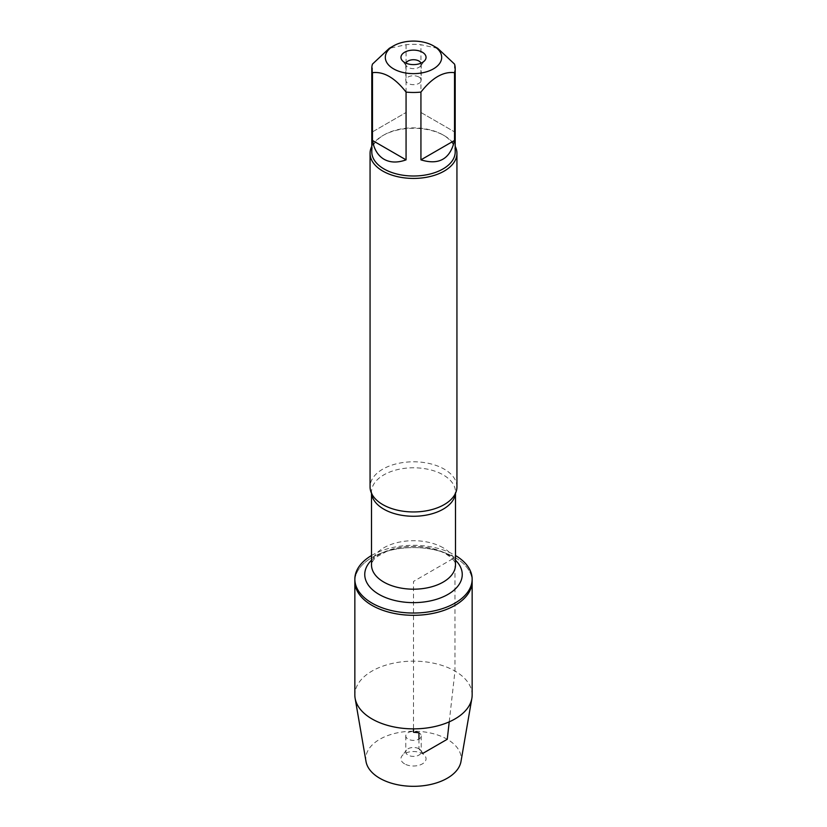 <?xml version="1.0" encoding="UTF-8"?>
<svg xmlns="http://www.w3.org/2000/svg" width="827" height="827" viewBox="0 0 827 827"><rect width="100%" height="100%" fill="white"/><g stroke="black" fill="none" stroke-linecap="round" stroke-linejoin="round"><path stroke-width="0.62" stroke-dasharray="4.13 3.1" d="M371.509 555.527A58.655 33.866 180 0 1 454.974 555.227A58.655 33.866 180 0 1 455.491 555.527M449.226 721.868L454.974 671.059L454.974 557.501A58.655 33.866 0 0 0 391.057 550.162A58.655 33.866 0 0 0 354.845 581.443A58.655 33.866 180 0 1 413.5 547.577A58.655 33.866 180 0 1 472.155 581.443A58.655 33.866 0 0 0 454.974 557.501L413.5 581.443L413.5 728.866M437.731 48.338L420.933 44.71A41.701 24.076 0 0 0 406.067 44.71L389.269 48.338M371.799 151.93A41.701 24.076 180 0 1 384.017 134.915A41.701 24.076 180 0 1 442.983 134.915L442.983 134.915A41.701 24.076 180 0 1 455.201 151.93M406.067 44.71L406.067 112.482L372.47 131.886L372.47 64.103M454.53 64.103L454.53 131.886L420.933 112.482L420.933 44.71M456.938 486.876A43.438 25.079 0 0 0 444.213 469.136A43.438 25.079 0 0 0 396.877 463.709A43.438 25.079 0 0 0 370.062 486.876M371.799 146.327A43.438 25.079 180 0 1 382.787 135.618A43.438 25.079 180 0 1 444.213 135.618L444.213 135.618A43.438 25.079 180 0 1 455.201 146.327M442.983 134.915L444.213 135.618L442.983 134.915M372.47 131.886L406.067 112.482M420.933 112.482L454.53 131.886M405.985 63.162A7.722 4.455 0 0 0 405.778 64.186A7.722 4.455 0 0 0 406.45 66.005A7.722 4.455 0 0 0 413.5 68.641A7.722 4.455 0 0 0 420.55 66.005A7.722 4.455 0 0 0 421.222 64.186A7.722 4.455 0 0 0 421.015 63.162M418.958 77.066A7.722 4.455 0 0 0 410.543 76.094A7.722 4.455 0 0 0 405.778 80.219A7.722 4.455 0 0 0 408.042 83.372A7.722 4.455 0 0 0 416.457 84.333A7.722 4.455 0 0 0 421.222 80.219A7.722 4.455 0 0 0 418.958 77.066M472.155 695.011A58.655 33.866 0 0 0 413.5 661.145A58.655 33.866 0 0 0 354.845 695.011M418.958 732.753A7.722 4.455 0 0 0 410.543 731.792A7.722 4.455 0 0 0 405.778 735.906A7.722 4.455 0 0 0 413.5 740.372A7.722 4.455 0 0 0 421.222 735.906A7.722 4.455 0 0 0 418.958 732.753M418.958 748.786A7.722 4.455 0 0 0 406.45 750.12A7.722 4.455 0 0 0 405.778 751.939A7.722 4.455 0 0 0 413.5 756.395A7.722 4.455 0 0 0 421.222 751.939A7.722 4.455 0 0 0 420.55 750.12A7.722 4.455 0 0 0 418.958 748.786M404.63 763.89A12.55 7.247 180 0 1 402.046 755.806A12.55 7.247 180 0 1 422.37 753.645A12.55 7.247 180 0 1 424.954 755.806A12.55 7.247 180 0 1 420.612 764.727A12.55 7.247 180 0 1 404.63 763.89M366.01 761.491A47.728 27.56 180 0 1 413.5 731.213A47.728 27.56 180 0 1 460.99 761.491M418.958 739.059L418.958 748.786L422.37 753.645L423 753.283M371.581 493.45A41.991 24.241 180 0 1 371.509 492.024A41.991 24.241 180 0 1 397.436 469.633A41.991 24.241 180 0 1 443.189 474.884A41.991 24.241 180 0 1 455.491 492.024A41.991 24.241 180 0 1 455.419 493.45M443.189 547.805A41.991 24.241 0 0 0 397.436 542.543A41.991 24.241 0 0 0 371.509 564.944C372.129 561.43 373.98 558.659 377.071 556.643L387.594 550.885C395.368 547.919 404.145 546.43 413.934 546.42C426.939 546.688 437.617 549.221 445.991 553.987C456.762 561.068 455.212 564.179 455.491 564.944A41.991 24.241 0 0 0 443.189 547.805M371.509 560.199A48.741 28.139 180 0 1 447.965 554.597A48.741 28.139 180 0 1 455.491 560.199M455.491 493.295L455.491 492.024L454.312 495.456M371.509 493.295L371.509 492.024L372.688 495.456M384.017 134.915L382.787 135.618M420.55 66.005L424.954 60.319M406.45 66.005L402.046 60.319M405.778 64.186L405.778 80.219M421.222 64.186L421.222 80.219M405.778 735.906L405.778 751.939M421.222 735.906L421.222 751.939M406.45 750.12L402.046 755.806M420.55 750.12L424.954 755.806"/><path stroke-width="1.24" d="M455.491 555.527A58.655 33.866 180 0 1 472.155 579.169A58.655 33.866 180 0 1 413.5 613.034A58.655 33.866 180 0 1 354.845 579.169A58.655 33.866 180 0 1 371.509 555.527M355.134 698.36A58.655 33.866 0 0 0 372.026 718.952A58.655 33.866 0 0 0 433.234 726.892A58.655 33.866 0 0 0 471.866 698.36L460.99 761.491A47.728 27.56 180 0 1 429.564 784.709A47.728 27.56 180 0 1 379.748 778.248A47.728 27.56 180 0 1 366.01 761.491L355.134 698.36A58.655 33.866 0 0 1 354.845 695.011L354.845 581.443A58.655 33.866 0 0 0 413.5 615.309A58.655 33.866 0 0 0 472.155 581.443A58.655 33.866 180 0 1 435.943 612.724A58.655 33.866 180 0 1 372.026 605.385A58.655 33.866 180 0 1 354.845 581.443L354.845 579.169M418.524 41.35A28.18 16.271 0 0 0 393.569 45.857A28.18 16.271 0 0 0 393.569 68.868A28.18 16.271 0 0 0 433.431 68.868A28.18 16.271 0 0 0 433.431 45.857A28.18 16.271 0 0 0 418.524 41.35M393.569 45.857L389.269 48.338L372.47 64.103A41.701 24.076 0 0 0 371.799 68.393A41.701 24.076 0 0 0 372.47 72.683C383.666 71.308 394.872 77.769 406.067 92.086A41.701 24.076 0 0 0 420.933 92.086C432.128 77.769 443.324 71.308 454.53 72.683A41.701 24.076 0 0 0 455.201 68.393A41.701 24.076 0 0 0 454.53 64.103L437.731 48.338L433.431 45.857M455.201 68.393L455.201 151.93A41.701 24.076 180 0 1 429.461 174.177A41.701 24.076 180 0 1 384.017 168.956A41.701 24.076 180 0 1 371.799 151.93L371.799 68.393M372.47 72.683L372.47 140.456C374.083 149.367 377.929 155.631 384.017 159.26C390.199 162.712 397.549 162.919 406.067 159.859L406.067 92.086M420.933 92.086L420.933 159.859C439.075 165.421 450.27 158.96 454.53 140.456L454.53 72.683M370.062 153.346L370.062 486.876A43.438 25.079 0 0 0 372.688 495.456A43.438 25.079 0 0 0 382.787 504.604A43.438 25.079 0 0 0 454.312 495.456A43.438 25.079 0 0 0 456.938 486.876L456.938 153.346A43.438 25.079 180 0 1 413.5 178.425A43.438 25.079 180 0 1 370.062 153.346A43.438 25.079 180 0 1 371.799 146.327M455.201 146.327A43.438 25.079 180 0 1 456.938 153.346M422.37 52.235A12.55 7.247 180 0 1 424.954 60.319A12.55 7.247 180 0 1 413.5 64.609A12.55 7.247 180 0 1 402.046 60.319A12.55 7.247 180 0 1 406.388 51.398A12.55 7.247 180 0 1 422.37 52.235M454.53 140.456L420.933 159.859M406.067 159.859L372.47 140.456M421.015 63.162A7.722 4.455 0 0 0 418.958 61.033A7.722 4.455 0 0 0 411.391 59.895A7.722 4.455 0 0 0 405.985 63.162M471.866 698.36A58.655 33.866 0 0 0 472.155 695.011L472.155 579.169M413.5 728.866L413.5 732.267L418.958 732.753L418.958 739.059M423 753.283L447.252 739.276L449.226 721.868M455.419 493.45A41.991 24.241 180 0 1 413.5 516.265A41.991 24.241 180 0 1 371.581 493.45M371.509 493.295L371.509 564.944A41.991 24.241 0 0 0 413.5 589.186A41.991 24.241 0 0 0 455.491 564.944L455.491 493.295M455.491 560.199A48.741 28.139 180 0 1 444.947 595.998A48.741 28.139 180 0 1 382.053 595.998A48.741 28.139 180 0 1 371.509 560.199"/></g></svg>
